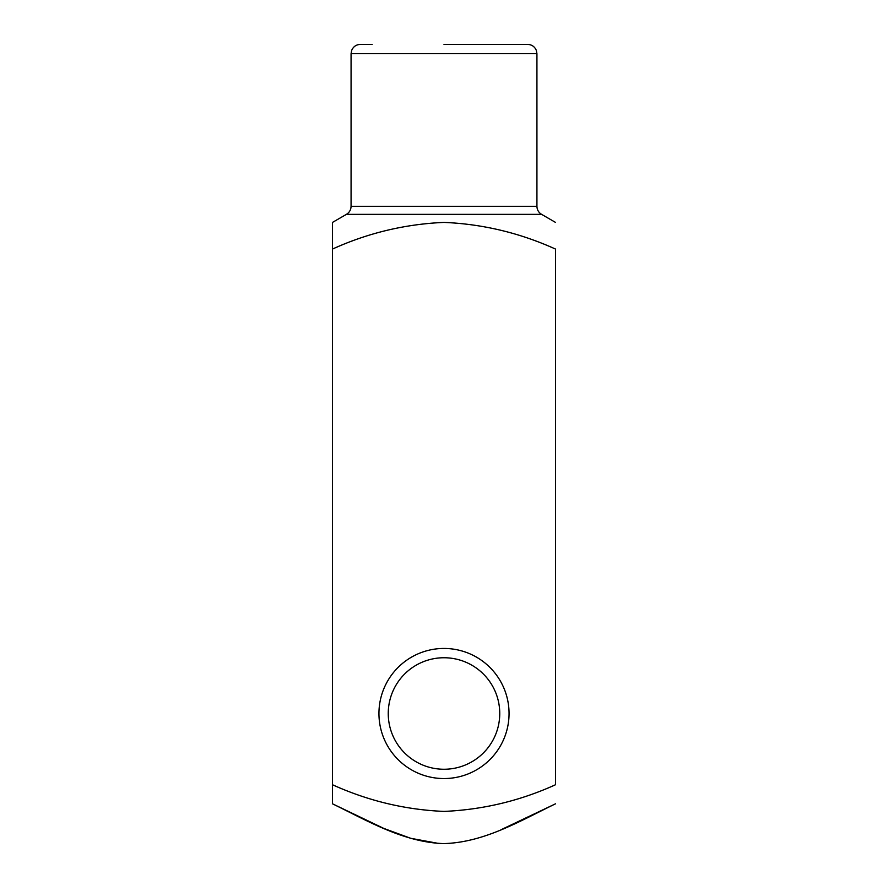 <?xml version="1.0" encoding="UTF-8"?>
<svg xmlns="http://www.w3.org/2000/svg" width="888" height="888" viewBox="0 0 888 888"><rect width="100%" height="100%" fill="white"/><g stroke="black" fill="none" stroke-linecap="round" stroke-linejoin="round"><path stroke-width="1.33" d="M332.478 249.073L332.478 222.411L332.478 249.073C367.887 232.989 405.05 224.098 443.978 222.411C482.628 224.02 519.813 232.911 555.522 249.073L555.522 784.737C520.102 800.832 482.939 809.723 444.022 811.41C405.372 809.789 368.187 800.898 332.478 784.737L332.478 249.073M444 44.4L527.639 44.4C531.812 44.611 534.72 46.631 536.352 50.472L536.929 53.691L351.071 53.691L351.648 50.472C353.28 46.631 356.188 44.611 360.361 44.4L372.15 44.4M444 778.554A65.046 65.046 0 0 0 500.333 680.974A65.046 65.046 0 0 0 387.668 680.974A65.046 65.046 0 0 0 444 778.554M332.478 784.737L332.478 803.807L332.478 784.737M500.932 829.792L555.522 803.807C519.957 821 484.093 842.568 443.567 843.6C403.441 842.213 367.577 820.823 332.478 803.807L383.927 828.471L410.7 838.294L438.672 843.456M444 769.252A55.755 55.755 0 0 0 492.285 685.625A55.755 55.755 0 0 0 395.715 685.625A55.755 55.755 0 0 0 444 769.252M555.522 222.411L541.58 214.352L346.42 214.352L332.478 222.411M351.071 53.691L351.071 206.305L536.929 206.305L536.929 53.691M541.58 214.352C538.594 212.498 537.051 209.823 536.929 206.305M351.071 206.305C350.949 209.823 349.406 212.498 346.42 214.352"/></g></svg>

